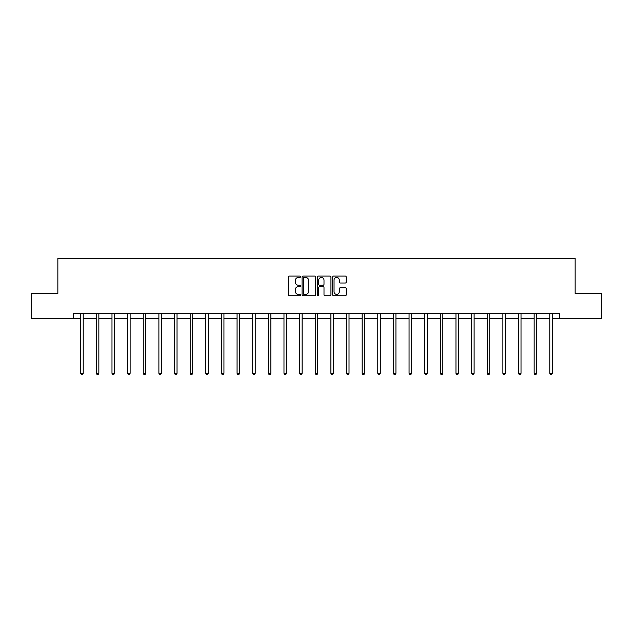 <?xml version="1.0" encoding="UTF-8"?>
<svg xmlns="http://www.w3.org/2000/svg" width="633" height="633" viewBox="0 0 633 633"><rect width="100%" height="100%" fill="white"/><g stroke="black" fill="none" stroke-linecap="round" stroke-linejoin="round"><path stroke-width="0.95" d="M300.461 276.771A0.688 0.688 0 0 0 299.773 276.083L289.321 276.083A0.981 0.981 0 0 0 288.339 277.064L288.339 294.772A0.981 0.981 0 0 0 289.321 295.761L299.773 295.761A0.688 0.688 0 0 0 300.461 295.073A0.688 0.688 0 0 0 299.773 294.385L298.42 294.385A3.149 3.149 0 0 1 295.271 291.235L295.271 289.756A3.149 3.149 0 0 1 298.42 286.607L299.773 286.607A0.688 0.688 0 0 0 300.461 285.918A0.688 0.688 0 0 0 299.773 285.23L298.42 285.23A3.149 3.149 0 0 1 295.271 282.081L295.271 280.609A3.149 3.149 0 0 1 298.42 277.46L299.773 277.46A0.688 0.688 0 0 0 300.461 276.771M345.254 283.014A0.981 0.981 0 0 0 346.235 282.033L346.235 277.064A0.981 0.981 0 0 0 345.254 276.083L333.646 276.083A0.981 0.981 0 0 0 332.657 277.064L332.657 294.772A0.981 0.981 0 0 0 333.646 295.761L345.254 295.761A0.981 0.981 0 0 0 346.235 294.772L346.235 288.775A0.981 0.981 0 0 0 345.254 287.786L340.285 287.786A0.981 0.981 0 0 0 339.296 288.775L339.296 291.75A2.635 2.635 0 0 1 336.669 294.385A2.635 2.635 0 0 1 334.034 291.75L334.034 280.095A2.635 2.635 0 0 1 336.669 277.46A2.635 2.635 0 0 1 339.296 280.095L339.296 282.033A0.981 0.981 0 0 0 340.285 283.014L345.254 283.014M73.499 318.494L31.65 318.494L31.65 293.435L57.856 293.435L57.856 258.359L575.144 258.359L575.144 293.435L601.35 293.435L601.35 318.494L559.501 318.494L559.501 313.485L73.499 313.485L73.499 318.494L80.715 318.494M315.638 277.064A0.981 0.981 0 0 0 314.656 276.083L303.049 276.083A0.981 0.981 0 0 0 302.06 277.064L302.06 294.772A0.981 0.981 0 0 0 303.049 295.761L314.656 295.761A0.981 0.981 0 0 0 315.638 294.772L315.638 277.064M318.344 276.083L329.951 276.083A0.981 0.981 0 0 1 330.94 277.064L330.94 294.772A0.981 0.981 0 0 1 329.951 295.761L324.982 295.761A0.981 0.981 0 0 1 324.001 294.772L324.001 287.596A0.981 0.981 0 0 0 323.02 286.607L319.72 286.607A0.981 0.981 0 0 0 318.739 287.596L318.739 295.073A0.688 0.688 0 0 1 318.051 295.761A0.688 0.688 0 0 1 317.362 295.073L317.362 277.064A0.981 0.981 0 0 1 318.344 276.083M83.216 318.494L96.351 318.494M98.851 318.494L111.986 318.494M114.486 318.494L127.621 318.494M130.121 318.494L143.256 318.494M145.764 318.494L158.891 318.494M161.399 318.494L174.526 318.494M177.034 318.494L190.161 318.494M192.669 318.494L205.796 318.494M208.304 318.494L221.431 318.494M223.94 318.494L237.066 318.494M239.575 318.494L252.702 318.494M255.21 318.494L268.337 318.494M270.845 318.494L283.98 318.494M286.48 318.494L299.615 318.494M302.115 318.494L315.25 318.494M317.75 318.494L330.885 318.494M333.385 318.494L346.52 318.494M349.02 318.494L362.155 318.494M364.663 318.494L377.79 318.494M380.298 318.494L393.425 318.494M395.934 318.494L409.06 318.494M411.569 318.494L424.696 318.494M427.204 318.494L440.331 318.494M442.839 318.494L455.966 318.494M458.474 318.494L471.601 318.494M474.109 318.494L487.236 318.494M489.744 318.494L502.879 318.494M505.379 318.494L518.514 318.494M521.014 318.494L534.149 318.494M536.649 318.494L549.784 318.494M552.285 318.494L559.501 318.494M304.125 277.46A0.688 0.688 0 0 0 303.436 278.148L303.436 293.696A0.688 0.688 0 0 0 304.125 294.385L305.557 294.385A3.149 3.149 0 0 0 308.706 291.235L308.706 280.609A3.149 3.149 0 0 0 305.557 277.46L304.125 277.46M324.001 280.142A2.635 2.635 0 0 0 321.366 277.507A2.635 2.635 0 0 0 318.739 280.142L318.739 284.249A0.981 0.981 0 0 0 319.72 285.23L323.02 285.23A0.981 0.981 0 0 0 324.001 284.249L324.001 280.142M83.35 313.485L83.287 313.628A1.005 1.005 0 0 0 83.216 314.008L83.216 373.343L80.715 373.343L80.715 314.008A1.005 1.005 0 0 0 80.636 313.628L80.581 313.485M83.216 373.343L82.464 374.641L81.467 374.641L80.715 373.343M98.985 313.485L98.922 313.628A1.005 1.005 0 0 0 98.851 314.008L98.851 373.343L96.351 373.343L96.351 314.008A1.005 1.005 0 0 0 96.271 313.628L96.216 313.485M98.851 373.343L98.099 374.641L97.102 374.641L96.351 373.343M114.62 313.485L114.565 313.628A1.005 1.005 0 0 0 114.486 314.008L114.486 373.343L111.986 373.343L111.986 314.008A1.005 1.005 0 0 0 111.914 313.628L111.851 313.485M114.486 373.343L113.734 374.641L112.737 374.641L111.986 373.343M130.256 313.485L130.2 313.628A1.005 1.005 0 0 0 130.121 314.008L130.121 373.343L127.621 373.343L127.621 314.008A1.005 1.005 0 0 0 127.549 313.628L127.486 313.485M130.121 373.343L129.369 374.641L128.372 374.641L127.621 373.343M145.891 313.485L145.835 313.628A1.005 1.005 0 0 0 145.764 314.008L145.764 373.343L143.256 373.343L143.256 314.008A1.005 1.005 0 0 0 143.185 313.628L143.121 313.485M145.764 373.343L145.012 374.641L144.007 374.641L143.256 373.343M161.526 313.485L161.47 313.628A1.005 1.005 0 0 0 161.399 314.008L161.399 373.343L158.891 373.343L158.891 314.008A1.005 1.005 0 0 0 158.82 313.628L158.756 313.485M161.399 373.343L160.647 374.641L159.643 374.641L158.891 373.343M177.161 313.485L177.105 313.628A1.005 1.005 0 0 0 177.034 314.008L177.034 373.343L174.526 373.343L174.526 314.008A1.005 1.005 0 0 0 174.455 313.628L174.392 313.485M177.034 373.343L176.283 374.641L175.278 374.641L174.526 373.343M192.796 313.485L192.741 313.628A1.005 1.005 0 0 0 192.669 314.008L192.669 373.343L190.161 373.343L190.161 314.008A1.005 1.005 0 0 0 190.09 313.628L190.027 313.485M192.669 373.343L191.918 374.641L190.913 374.641L190.161 373.343M208.431 313.485L208.376 313.628A1.005 1.005 0 0 0 208.304 314.008L208.304 373.343L205.796 373.343L205.796 314.008A1.005 1.005 0 0 0 205.725 313.628L205.67 313.485M208.304 373.343L207.553 374.641L206.548 374.641L205.796 373.343M224.074 313.485L224.011 313.628A1.005 1.005 0 0 0 223.94 314.008L223.94 373.343L221.431 373.343L221.431 314.008A1.005 1.005 0 0 0 221.36 313.628L221.305 313.485M223.94 373.343L223.188 374.641L222.183 374.641L221.431 373.343M239.709 313.485L239.646 313.628A1.005 1.005 0 0 0 239.575 314.008L239.575 373.343L237.066 373.343L237.066 314.008A1.005 1.005 0 0 0 236.995 313.628L236.94 313.485M239.575 373.343L238.823 374.641L237.818 374.641L237.066 373.343M255.344 313.485L255.281 313.628A1.005 1.005 0 0 0 255.21 314.008L255.21 373.343L252.702 373.343L252.702 314.008A1.005 1.005 0 0 0 252.63 313.628L252.575 313.485M255.21 373.343L254.458 374.641L253.453 374.641L252.702 373.343M270.979 313.485L270.916 313.628A1.005 1.005 0 0 0 270.845 314.008L270.845 373.343L268.337 373.343L268.337 314.008A1.005 1.005 0 0 0 268.265 313.628L268.21 313.485M270.845 373.343L270.093 374.641L269.088 374.641L268.337 373.343M286.614 313.485L286.551 313.628A1.005 1.005 0 0 0 286.48 314.008L286.48 373.343L283.98 373.343L283.98 314.008A1.005 1.005 0 0 0 283.901 313.628L283.845 313.485M286.48 373.343L285.728 374.641L284.731 374.641L283.98 373.343M302.25 313.485L302.186 313.628A1.005 1.005 0 0 0 302.115 314.008L302.115 373.343L299.615 373.343L299.615 314.008A1.005 1.005 0 0 0 299.536 313.628L299.48 313.485M302.115 373.343L301.363 374.641L300.366 374.641L299.615 373.343M317.885 313.485L317.821 313.628A1.005 1.005 0 0 0 317.75 314.008L317.75 373.343L315.25 373.343L315.25 314.008A1.005 1.005 0 0 0 315.179 313.628L315.115 313.485M317.75 373.343L316.998 374.641L316.002 374.641L315.25 373.343M333.52 313.485L333.464 313.628A1.005 1.005 0 0 0 333.385 314.008L333.385 373.343L330.885 373.343L330.885 314.008A1.005 1.005 0 0 0 330.814 313.628L330.75 313.485M333.385 373.343L332.634 374.641L331.637 374.641L330.885 373.343M349.155 313.485L349.099 313.628A1.005 1.005 0 0 0 349.02 314.008L349.02 373.343L346.52 373.343L346.52 314.008A1.005 1.005 0 0 0 346.449 313.628L346.386 313.485M349.02 373.343L348.269 374.641L347.272 374.641L346.52 373.343M364.79 313.485L364.735 313.628A1.005 1.005 0 0 0 364.663 314.008L364.663 373.343L362.155 373.343L362.155 314.008A1.005 1.005 0 0 0 362.084 313.628L362.021 313.485M364.663 373.343L363.912 374.641L362.907 374.641L362.155 373.343M380.425 313.485L380.37 313.628A1.005 1.005 0 0 0 380.298 314.008L380.298 373.343L377.79 373.343L377.79 314.008A1.005 1.005 0 0 0 377.719 313.628L377.656 313.485M380.298 373.343L379.547 374.641L378.542 374.641L377.79 373.343M396.06 313.485L396.005 313.628A1.005 1.005 0 0 0 395.934 314.008L395.934 373.343L393.425 373.343L393.425 314.008A1.005 1.005 0 0 0 393.354 313.628L393.291 313.485M395.934 373.343L395.182 374.641L394.177 374.641L393.425 373.343M411.695 313.485L411.64 313.628A1.005 1.005 0 0 0 411.569 314.008L411.569 373.343L409.06 373.343L409.06 314.008A1.005 1.005 0 0 0 408.989 313.628L408.926 313.485M411.569 373.343L410.817 374.641L409.812 374.641L409.06 373.343M427.33 313.485L427.275 313.628A1.005 1.005 0 0 0 427.204 314.008L427.204 373.343L424.696 373.343L424.696 314.008A1.005 1.005 0 0 0 424.624 313.628L424.569 313.485M427.204 373.343L426.452 374.641L425.447 374.641L424.696 373.343M442.973 313.485L442.91 313.628A1.005 1.005 0 0 0 442.839 314.008L442.839 373.343L440.331 373.343L440.331 314.008A1.005 1.005 0 0 0 440.259 313.628L440.204 313.485M442.839 373.343L442.087 374.641L441.082 374.641L440.331 373.343M458.609 313.485L458.545 313.628A1.005 1.005 0 0 0 458.474 314.008L458.474 373.343L455.966 373.343L455.966 314.008A1.005 1.005 0 0 0 455.895 313.628L455.839 313.485M458.474 373.343L457.722 374.641L456.717 374.641L455.966 373.343M474.244 313.485L474.18 313.628A1.005 1.005 0 0 0 474.109 314.008L474.109 373.343L471.601 373.343L471.601 314.008A1.005 1.005 0 0 0 471.53 313.628L471.474 313.485M474.109 373.343L473.357 374.641L472.353 374.641L471.601 373.343M489.879 313.485L489.815 313.628A1.005 1.005 0 0 0 489.744 314.008L489.744 373.343L487.236 373.343L487.236 314.008A1.005 1.005 0 0 0 487.165 313.628L487.109 313.485M489.744 373.343L488.993 374.641L487.988 374.641L487.236 373.343M505.514 313.485L505.45 313.628A1.005 1.005 0 0 0 505.379 314.008L505.379 373.343L502.879 373.343L502.879 314.008A1.005 1.005 0 0 0 502.8 313.628L502.744 313.485M505.379 373.343L504.628 374.641L503.631 374.641L502.879 373.343M521.149 313.485L521.086 313.628A1.005 1.005 0 0 0 521.014 314.008L521.014 373.343L518.514 373.343L518.514 314.008A1.005 1.005 0 0 0 518.435 313.628L518.38 313.485M521.014 373.343L520.263 374.641L519.266 374.641L518.514 373.343M536.784 313.485L536.729 313.628A1.005 1.005 0 0 0 536.649 314.008L536.649 373.343L534.149 373.343L534.149 314.008A1.005 1.005 0 0 0 534.078 313.628L534.015 313.485M536.649 373.343L535.898 374.641L534.901 374.641L534.149 373.343M552.419 313.485L552.364 313.628A1.005 1.005 0 0 0 552.285 314.008L552.285 373.343L549.784 373.343L549.784 314.008A1.005 1.005 0 0 0 549.713 313.628L549.65 313.485M552.285 373.343L551.533 374.641L550.536 374.641L549.784 373.343"/></g></svg>
